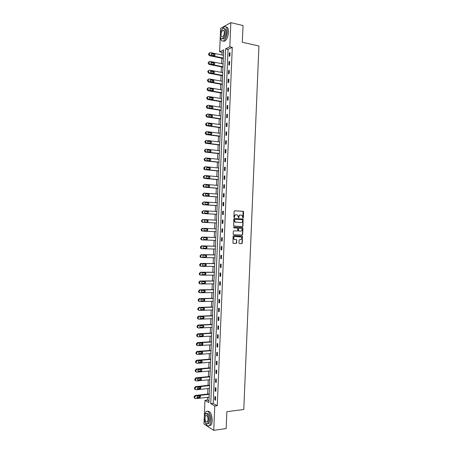 <?xml version="1.0" encoding="UTF-8"?>
<svg xmlns="http://www.w3.org/2000/svg" width="453" height="453" viewBox="0 0 453 453"><rect width="100%" height="100%" fill="white"/><g stroke="black" fill="none" stroke-linecap="round" stroke-linejoin="round"><path stroke-width="0.68" d="M243.012 218.057L243.357 217.689L243.601 211.857L243.153 211.279L234.626 210.764L234.122 211.285L233.878 217.174L234.195 217.582L234.58 216.449C234.716 215.379 235.249 214.818 236.177 214.762L237.649 215.09L238.454 217.757L238.969 217.451L239.003 216.693C239.139 215.628 239.671 215.067 240.588 215.011L242.044 215.334L243.012 218.057M242.882 218.018L243.091 211.364L234.49 210.775M234.065 217.542L234.58 216.449M238.493 217.78L239.003 216.693M238.974 242.978L239.422 243.538L241.806 243.612L242.298 243.074L242.372 236.121L233.578 235.713L233.08 236.251L232.995 243.255L236.172 243.442L236.67 242.904L236.596 239.648L234.195 239.229C233.357 237.893 233.629 236.998 235.016 236.54L241.313 237.004C242.162 238.323 241.896 239.218 240.52 239.688L239.586 239.66L239.088 240.192L238.974 242.978M220.39 33.482L220.611 28.346L230.837 22.65L243.023 25.544L242.321 42.288L258.929 45.968L243.788 409.501L226.874 411.681L226.166 428.555L213.737 430.35L203.975 423.985L204.195 418.736M230.837 22.65L229.824 46.806L225.617 48.862L210.719 403.68L214.756 406.007L213.737 430.35M232.287 47.333L228.057 49.377L213.204 403.385L217.264 405.701L232.287 47.333L229.824 46.806M217.264 405.701L214.756 406.007M242.519 226.523L243.012 225.996L243.068 219.026L234.303 218.488L233.799 219.014L233.731 226.036L242.519 226.523M242.927 228.052L242.655 234.535L242.162 235.067L233.623 234.745L233.165 234.173L233.284 231.37L233.782 230.837L237.264 230.985L237.763 230.452L237.638 228.125L233.765 227.87L233.799 227.095L242.723 227.576L242.366 234.518L242.655 234.535M229.343 52.944L229.201 56.319L229.909 55.996L230.05 52.616L229.343 52.944L230.028 53.086M228.975 61.727L228.833 65.102L229.535 64.796L229.682 61.41L228.975 61.727L229.66 61.863M228.606 70.504L228.465 73.884L229.167 73.596L229.309 70.209L228.606 70.504L229.292 70.64M228.238 79.286L228.097 82.667L228.799 82.395L228.941 79.009L228.238 79.286L228.924 79.417M227.87 88.075L227.729 91.449L228.431 91.2L228.572 87.814L227.87 88.075L228.555 88.193M227.502 96.857L227.361 100.238L228.063 100L228.204 96.614L227.502 96.857L228.187 96.97M227.134 105.645L226.993 109.026L227.695 108.805L227.836 105.419L227.134 105.645L227.819 105.753M226.766 114.433L226.625 117.814L227.321 117.616L227.463 114.224L226.766 114.433L227.451 114.535M226.398 123.222L226.257 126.602L226.953 126.421L227.095 123.035L226.398 123.222L227.083 123.318M226.03 132.016L225.888 135.396L226.585 135.232L226.726 131.846L226.03 132.016L226.715 132.106M225.662 140.809L225.52 144.19L226.217 144.043L226.358 140.657L225.662 140.809L226.347 140.894M225.288 149.603L225.147 152.984L225.843 152.859L225.985 149.467L225.288 149.603L225.979 149.683M224.92 158.397L224.779 161.783L225.475 161.67L225.617 158.284L224.92 158.397L225.611 158.476M224.552 167.197L224.411 170.583L225.107 170.487L225.249 167.1L224.552 167.197L225.243 167.265M224.184 175.996L224.042 179.382L224.733 179.309L224.875 175.917L224.184 175.996L224.869 176.058M223.816 184.796L223.674 188.182L224.365 188.125L224.507 184.733L223.816 184.796L224.501 184.852M223.448 193.601L223.301 196.987L223.997 196.947L224.139 193.556L223.448 193.601L224.133 193.652M223.074 202.406L222.933 205.792L223.623 205.77L223.765 202.378L223.074 202.406L223.765 202.451M222.706 211.211L222.565 214.597L223.255 214.592L223.397 211.2L222.706 211.211L223.397 211.251M222.338 220.016L222.196 223.403L222.887 223.42L223.029 220.022L222.338 220.016L223.029 220.05M221.97 228.827L221.828 232.213L222.514 232.247L222.655 228.85L221.97 228.827L222.655 228.856M221.596 237.632L221.455 241.024L222.146 241.075L222.287 237.678L221.596 237.632M221.228 246.449L221.087 249.835L221.772 249.909L221.919 246.511L221.228 246.449M220.86 255.26L220.719 258.652L221.404 258.737L221.545 255.339L220.86 255.26M220.486 264.076L220.345 267.468L221.036 267.57L221.177 264.173L220.486 264.076M220.118 272.893L219.977 276.285L220.662 276.404L220.804 273.006L220.118 272.893M219.75 281.709L219.609 285.101L220.294 285.243L220.435 281.845L219.75 281.709M219.382 290.526L219.235 293.923L219.92 294.082L220.062 290.679L219.382 290.526M219.009 299.348L218.867 302.74L219.552 302.921L219.694 299.518L219.009 299.348M218.64 308.17L218.499 311.568L219.178 311.76L219.32 308.363L218.64 308.17M218.267 316.998L218.125 320.39L218.81 320.605L218.952 317.202L218.267 316.998M217.899 325.82L217.757 329.218L218.437 329.45L218.578 326.047L217.899 325.82M217.531 334.648L217.389 338.046L218.069 338.295L218.21 334.892L217.531 334.648M217.157 343.476L217.015 346.873L217.695 347.145L217.836 343.742L217.157 343.476M216.789 352.309L216.647 355.707L217.327 355.99L217.468 352.587L216.789 352.309M216.415 361.143L216.274 364.54L216.953 364.841L217.095 361.437L216.415 361.143M216.047 369.976L215.905 373.374L216.585 373.697L216.727 370.288L216.047 369.976M215.679 378.81L215.532 382.207L216.211 382.547L216.353 379.144L215.679 378.81M215.305 387.643L215.164 391.047L215.838 391.403L215.985 388L215.305 387.643M214.937 396.483L214.79 399.886L215.469 400.259L215.611 396.856L214.937 396.483M223.612 51.529L222.038 52.293L221.925 54.983M221.789 58.211L221.557 63.658M221.421 66.868L221.194 72.338M221.058 75.521L220.826 81.013M220.696 84.179L220.464 89.7M220.334 92.842L220.101 98.38M219.965 101.5L219.733 107.067M219.603 110.164L219.371 115.753M219.241 118.828L219.003 124.439M218.878 127.491L218.64 133.125M218.51 136.16L218.272 141.817M218.148 144.824L217.91 150.509M217.785 153.499L217.542 159.207M217.417 162.168L217.18 167.899M217.055 170.843L216.811 176.596M216.687 179.513L216.449 185.294M216.324 188.193L216.081 193.992M215.962 196.868L215.713 202.695M215.594 205.549L215.351 211.398M215.232 214.229L214.982 220.101M214.864 222.91L214.62 228.805M214.501 231.596L214.252 237.491M214.133 240.305L213.89 246.177M213.771 249.014L213.522 254.869M213.403 257.723L213.159 263.555M213.035 266.438L212.791 272.247M212.672 275.152L212.429 280.939M212.304 283.867L212.061 289.631M211.936 292.581L211.698 298.329M211.574 301.302L211.33 307.021M211.206 310.022L210.968 315.718M210.838 318.742L210.6 324.422M210.475 327.468L210.237 333.119M210.107 336.188L209.869 341.822M209.739 344.914L209.501 350.526M209.371 353.646L209.139 359.235M209.009 362.372L208.771 367.938M208.64 371.103L208.408 376.647M208.272 379.835L208.04 385.356M207.904 388.566L207.672 394.07M207.536 397.304L207.423 400.084L208.935 400.95M204.314 415.877L204.966 400.367L208.867 402.615L223.686 49.807L219.62 51.789L220.271 36.319M207.423 400.084L204.966 400.367M222.038 52.293L219.62 51.789M228.057 49.377L225.617 48.862M213.204 403.385L210.719 403.68M221.828 232.213L222.514 232.242M221.455 241.024L222.146 241.047M221.087 249.835L221.777 249.852M220.719 258.652L221.409 258.663M220.345 267.468L221.036 267.468M219.977 276.285L220.668 276.279M219.609 285.101L220.3 285.096M219.235 293.923L219.931 293.906M218.867 302.74L219.558 302.723M218.499 311.568L219.19 311.539M218.125 320.39L218.822 320.362M217.757 329.218L218.448 329.184M217.389 338.046L218.08 338.006M217.015 346.873L217.712 346.828M216.647 355.707L217.338 355.65M216.274 364.54L216.97 364.478M215.905 373.374L216.596 373.306M215.532 382.207L216.228 382.139M215.164 391.047L215.86 390.967M214.79 399.886L215.486 399.801M240.441 215.011L240.3 215.011C239.382 215.067 238.85 215.628 238.714 216.693M236.024 214.762L235.894 214.762C234.965 214.818 234.433 215.379 234.292 216.449M242.293 226.511L242.723 225.985L242.78 219.026L234.201 218.493M242.598 220.084L242.287 219.682L234.796 219.292L234.444 219.66L235.073 222.01L240.985 222.565C241.902 222.502 242.429 221.942 242.565 220.883L242.598 220.084M234.767 219.292L234.444 219.66M240.769 222.559L234.79 222.004L234.156 219.654M233.555 234.739L241.874 235.05L242.366 234.518M233.754 227.095L242.48 227.485M240.854 231.132C242.242 230.662 242.497 229.762 241.63 228.437L239.003 228.102L238.505 228.629L238.629 230.951L240.854 231.132M239.003 228.102L238.505 228.629M238.878 231.047L238.142 230.464L238.216 228.618M242.638 228.046L242.191 227.474M234.818 239.495L233.907 239.207C233.074 237.876 233.346 236.981 234.733 236.523L240.35 236.726M233.153 243.34L235.888 243.425L236.387 242.887L236.5 240.096L236.138 239.541M239.314 243.521L241.517 243.589L242.01 243.051L242.281 236.579L241.902 236.019M223.335 58.075L210.039 55.368L209.207 53.505L210.249 52.582L223.454 55.294M223.318 58.522L209.377 55.696L208.527 54.394L209.416 52.893M214.354 55.742L213.793 54.286L211.302 53.777M211.942 55.249L214.314 55.736C215.334 55.391 215.379 54.796 214.456 53.958L212.015 53.454C210.996 53.799 210.945 54.388 211.868 55.232L211.942 55.249M220.424 37.18C220.775 40.362 221.834 41.585 223.595 40.855C225.673 39.298 226.908 36.359 227.293 32.027C227.253 27.86 226.194 26.144 224.122 26.874L221.998 29.405M223.023 41.076L224.818 41.121C226.902 39.57 228.136 36.631 228.522 32.305C228.533 28.641 227.666 26.852 225.911 26.942M224.297 28.72C225.639 28.511 226.307 29.785 226.313 32.548C226.036 35.668 225.147 37.786 223.652 38.907L222.247 38.782M225.175 32.293C225.152 29.292 224.394 28.052 222.899 28.584C221.392 29.711 220.503 31.835 220.232 34.955C220.254 37.956 221.019 39.19 222.519 38.658C224.014 37.537 224.903 35.413 225.175 32.293M221.104 34.485C221.115 36.421 221.608 37.214 222.576 36.874C223.539 36.149 224.11 34.785 224.286 32.769C224.275 30.838 223.782 30.04 222.819 30.379C221.851 31.11 221.279 32.474 221.104 34.485M205.419 422.87C206.636 425.622 207.955 426.511 209.382 425.526C210.317 424.637 210.849 423.017 210.979 420.661C211.313 415.146 208.148 409.518 206.007 411.658L204.546 415.005M209.127 425.712L210.634 425.35C211.568 424.461 212.1 422.842 212.231 420.492C211.891 414.031 210.317 410.967 207.508 411.313M206.528 413.538C208.59 413.074 209.762 415.254 210.039 420.073L208.89 423.578L207.672 423.787M208.884 420.225C208.59 415.31 207.4 413.147 205.317 413.736L204.161 417.247C204.439 422.145 205.634 424.308 207.734 423.736L208.884 420.225M204.988 417.774C205.175 420.928 205.939 422.321 207.293 421.953L208.035 419.693C207.848 416.528 207.078 415.129 205.736 415.509L204.988 417.774M222.972 66.738L209.637 64.133L208.839 62.282L209.881 61.353L223.091 63.958M222.955 67.163L208.98 64.439L208.154 63.16L209.065 61.653M213.975 64.479L213.448 63.012L210.945 62.514M211.574 64.009L213.946 64.473C214.954 64.133 215.011 63.545 214.116 62.701L211.647 62.214C210.634 62.548 210.577 63.137 211.472 63.981L211.574 64.009M222.61 75.402L209.241 72.899L208.442 71.631L208.471 71.064L209.513 70.13L222.729 72.627M222.593 75.81L208.578 73.188L207.808 71.359L208.714 70.408M213.578 73.21C214.58 72.882 214.643 72.293 213.771 71.449L211.279 70.968C210.277 71.302 210.209 71.885 211.081 72.735L213.578 73.21L213.103 71.744L210.594 71.263M222.247 84.071L208.839 81.665L208.097 79.847L209.144 78.901L222.361 81.291M222.23 84.451L208.182 81.936L207.44 80.124L208.363 79.167M210.249 80.005L210.911 79.734C209.915 80.051 209.841 80.64 210.69 81.489L213.21 81.953L212.757 80.47L210.249 80.005M213.21 81.953C214.201 81.625 214.275 81.042 213.425 80.198L210.911 79.734M221.879 92.74L208.652 90.492L207.729 88.635L208.771 87.678L221.998 89.96M221.868 93.103L207.785 90.685L207.072 88.89L208.012 87.927M212.831 90.696L212.412 89.207L209.886 88.748L210.543 88.494C209.552 88.811 209.473 89.394 210.3 90.243L212.842 90.696C213.827 90.374 213.907 89.796 213.08 88.947L210.543 88.494M221.517 101.41L208.284 99.269L207.355 97.418L208.403 96.455L221.636 98.635M221.5 101.749L207.383 99.434L206.704 97.661L207.667 96.687M212.446 99.434L212.066 97.939L209.529 97.497M210.096 99.054L212.474 99.439C213.454 99.128 213.539 98.544 212.734 97.701L210.169 97.253C209.19 97.565 209.105 98.148 209.909 98.997L210.096 99.054M221.155 110.085L207.916 108.052L206.987 106.206L208.035 105.238L221.268 107.304M221.138 110.396L206.987 108.182L206.33 106.427L207.315 105.453M212.061 108.176L211.721 106.676L209.178 106.251M209.728 107.82L212.106 108.188C213.074 107.876 213.17 107.299 212.383 106.455L209.801 106.019C208.833 106.325 208.737 106.902 209.518 107.752L209.728 107.82M220.787 118.76L207.542 116.829L206.591 115.56L206.619 114.994L207.661 114.014L220.905 115.979M220.775 119.048L206.591 116.936L205.962 115.198L206.97 114.218M211.676 116.925L211.375 115.413L208.827 115M209.36 116.585L211.738 116.936C212.7 116.631 212.797 116.053 212.038 115.209L209.433 114.79C208.471 115.09 208.369 115.662 209.127 116.512L209.36 116.585M220.424 127.435L207.174 125.611L206.245 123.788L207.293 122.797L220.543 124.654M220.413 127.701L206.2 125.691L205.594 123.975L206.625 122.984M211.285 125.674L211.03 124.15L208.476 123.754M208.986 125.356L211.37 125.685C212.321 125.385 212.429 124.813 211.693 123.969L209.065 123.556C208.108 123.85 208.001 124.422 208.737 125.271L208.986 125.356M220.062 136.11L206.806 134.399L205.877 132.576L206.925 131.58L220.175 133.329M220.05 136.359L206.149 134.564L205.22 132.746L206.285 131.749M210.9 134.422L210.679 132.893L208.131 132.508M208.618 134.122L211.002 134.433C211.947 134.139 212.061 133.567 211.341 132.723L208.697 132.327C207.751 132.616 207.633 133.188 208.346 134.031L208.618 134.122M219.694 144.79L206.432 143.182L205.503 141.37L206.551 140.368L219.813 142.01M219.688 145.011L205.781 143.329L204.852 141.523L205.962 140.504M210.509 143.171L210.334 141.636L207.785 141.262M208.25 142.893L210.634 143.188C211.568 142.893 211.687 142.327 210.996 141.489L208.323 141.098C207.389 141.381 207.264 141.948 207.955 142.797L208.25 142.893M219.331 153.471L206.064 151.97L205.668 151.834L205.135 150.164L206.183 149.156L219.445 150.69M219.32 153.669L205.407 152.1L205.016 151.965L204.484 150.3L205.645 149.264M210.113 151.919L209.982 150.379L207.44 150.017M207.882 151.67L210.266 151.936C211.194 151.653 211.319 151.087 210.645 150.249L207.955 149.869C207.027 150.153 206.896 150.713 207.57 151.557L207.882 151.67M218.963 162.151L205.69 160.758L205.277 160.611L204.762 158.963L205.809 157.944L219.082 159.371M218.958 162.327L205.039 160.872L204.626 160.724L204.11 159.077L205.322 158.029M209.722 160.673L209.631 159.128L207.095 158.776M207.508 160.441L209.898 160.696C210.815 160.407 210.945 159.847 210.294 159.009L207.587 158.641C206.664 158.924 206.528 159.484 207.18 160.322L207.508 160.441M218.601 170.838L205.322 169.552L204.881 169.388L204.394 167.763L205.441 166.732L218.72 168.052M218.595 170.991L204.671 169.643L204.229 169.484L203.742 167.859L205.011 166.8M209.326 169.433L209.286 167.87L206.755 167.536M207.14 169.218L209.529 169.45C210.435 169.167 210.577 168.612 209.943 167.774L207.219 167.417C206.302 167.695 206.16 168.256 206.794 169.094L207.14 169.218M218.238 179.518L204.954 178.34L204.49 178.171L204.02 176.562L205.073 175.526L218.352 176.738M218.233 179.654L204.303 178.42L203.839 178.25L203.374 176.642L204.694 175.571M208.924 178.188L208.935 176.619L206.415 176.296M206.772 177.995L209.161 178.21C210.062 177.933 210.203 177.372 209.592 176.54L206.845 176.194C205.945 176.472 205.798 177.027 206.404 177.859L206.772 177.995M217.87 188.205L204.58 187.134L204.099 186.953L203.652 185.362L204.699 184.32L217.989 185.424M217.865 188.312L203.929 187.197L203.448 187.015L203.001 185.424L204.382 184.348M208.522 186.947L208.584 185.373L206.081 185.056M206.404 186.772L208.788 186.97C209.682 186.693 209.835 186.138 209.241 185.311L206.477 184.971C205.583 185.243 205.43 185.798 206.019 186.63L206.404 186.772M217.508 196.896L204.212 195.934L203.708 195.741L203.278 194.167L204.331 193.114L217.621 194.111M217.502 196.981L203.561 195.973L203.063 195.781L202.633 194.212L204.071 193.131M208.114 195.707L208.227 194.122L205.753 193.822M206.03 195.554L208.42 195.73C209.309 195.458 209.462 194.903 208.884 194.077L206.109 193.754C205.22 194.026 205.062 194.575 205.634 195.402L206.03 195.554M217.14 205.583L203.839 204.728L203.318 204.524L202.91 202.972L203.958 201.908L217.259 202.797M217.14 205.645L203.193 204.75L202.672 204.546L202.259 202.995L203.765 201.919M207.695 204.467L207.876 202.876L205.424 202.587M205.662 204.337L208.052 204.49C208.929 204.218 209.093 203.674 208.533 202.848L205.736 202.536C204.858 202.802 204.694 203.352 205.249 204.178L205.662 204.337M216.777 214.275L203.471 213.527L202.933 213.312L202.536 211.778L203.59 210.707L216.891 211.489M216.772 214.314L202.819 213.533L202.281 213.318L201.891 211.783L203.454 210.707M207.27 213.233L207.519 211.63L205.113 211.353M205.294 213.12L207.684 213.255C208.556 212.984 208.72 212.44 208.176 211.619L205.368 211.319C204.496 211.585 204.326 212.129 204.864 212.955L205.294 213.12M216.409 222.967L203.097 222.327L202.542 222.106L202.14 221.149L202.168 220.583L203.216 219.507L216.528 220.181M216.409 222.984L202.451 222.315L201.896 222.089L201.517 220.577L202.57 219.495L203.148 219.507M206.823 221.998C207.559 221.625 207.672 221.087 207.168 220.385L204.813 220.118M204.92 221.908L207.315 222.021C208.182 221.755 208.346 221.211 207.819 220.396L204.999 220.101C204.133 220.368 203.958 220.911 204.479 221.732L204.92 221.908M216.047 231.659L202.729 231.126L202.157 230.894L201.795 229.394L202.848 228.306L216.16 228.873M204.473 230.685L206.291 230.758C207.151 230.492 207.321 229.954 206.811 229.144L204.603 228.89C203.771 229.156 203.59 229.694 204.099 230.509L206.947 230.792C207.802 230.52 207.978 229.982 207.468 229.167L204.626 228.89M202.729 231.126L201.506 230.866L201.149 229.365L202.197 228.284L202.848 228.306M215.798 237.548L201.828 237.066L200.753 238.72L201.121 239.643L202.276 239.926M215.679 240.356L202.355 239.931L201.766 239.688L201.398 238.771L201.426 238.204L202.474 237.112L215.798 237.57M203.986 239.45L205.922 239.512C206.772 239.246 206.953 238.708 206.455 237.899L206.177 237.746M204.178 239.478L206.574 239.558C207.429 239.292 207.604 238.754 207.112 237.944L204.258 237.678C203.408 237.938 203.227 238.476 203.714 239.292L204.122 239.478M215.435 246.222L201.46 245.849L200.407 246.953L200.385 247.514L200.736 248.42L201.845 248.72M215.317 249.054L201.987 248.737L201.381 248.487L201.053 247.015L202.106 245.911L215.43 246.262M203.55 248.216L205.554 248.261C206.398 247.995 206.579 247.463 206.098 246.659L205.877 246.517M203.81 248.272L206.206 248.329C207.049 248.063 207.231 247.525 206.755 246.721L203.89 246.466C203.04 246.732 202.859 247.264 203.335 248.074L203.703 248.261M215.067 254.897L201.087 254.637L200.011 256.313L200.351 257.196L200.968 257.457M214.949 257.751L201.613 257.542L200.996 257.281L200.679 255.832L201.732 254.716L215.067 254.96M203.125 256.981L205.186 257.015C206.024 256.749 206.206 256.217 205.741 255.418L205.566 255.294M203.442 257.061L205.838 257.1C206.676 256.834 206.862 256.302 206.398 255.498L203.516 255.26C202.678 255.52 202.491 256.053 202.95 256.857L203.284 257.044M214.705 263.572L200.719 263.431L199.665 264.546L199.966 265.979L200.6 266.245M214.586 266.449L201.245 266.347L200.611 266.081L200.283 265.209L201.364 263.527L214.699 263.663M202.712 265.758L204.818 265.775C205.645 265.509 205.838 264.977 205.385 264.184L205.243 264.071M203.069 265.854L205.469 265.877C206.296 265.611 206.489 265.079 206.036 264.28L203.148 264.054C202.315 264.314 202.123 264.846 202.57 265.645L202.865 265.82M214.343 272.247L200.345 272.219L199.269 273.906L199.58 274.761L200.226 275.039M214.218 275.152L200.872 275.158L200.226 274.88L199.937 273.465L200.99 272.332L214.337 272.361M202.304 274.529L204.45 274.529C205.271 274.263 205.464 273.737 205.028 272.944L204.909 272.848M202.701 274.648L205.101 274.648C205.922 274.382 206.115 273.855 205.679 273.063L202.774 272.848C201.953 273.108 201.755 273.635 202.185 274.433L202.446 274.603M213.975 280.928L199.977 281.013L198.924 282.145L199.201 283.55L199.858 283.827M213.856 283.855L200.503 283.969L199.841 283.686L199.563 282.281L200.622 281.143L213.969 281.064M201.902 283.306L204.082 283.289C204.898 283.023 205.096 282.496 204.671 281.709L204.575 281.624M202.327 283.448L204.728 283.425C205.549 283.159 205.741 282.632 205.322 281.845L202.406 281.641C201.585 281.902 201.387 282.429 201.806 283.221L202.032 283.38M213.612 289.609L199.609 289.807L198.527 291.511L198.816 292.332L199.49 292.621M213.488 292.559L200.13 292.78L199.456 292.491L199.195 291.103L200.249 289.954L213.606 289.767M201.5 292.083L203.714 292.049C204.524 291.783 204.722 291.256 204.309 290.475L204.235 290.407M201.959 292.242L204.36 292.202C205.169 291.936 205.373 291.415 204.96 290.628L202.032 290.435C201.223 290.701 201.019 291.228 201.426 292.015L201.619 292.162M213.25 298.295L199.235 298.601L198.182 299.75L198.437 301.12L199.116 301.421M213.12 301.262L199.756 301.596L199.077 301.296L198.822 299.92L199.875 298.77L213.238 298.47M201.104 300.866L203.34 300.809C204.15 300.543 204.348 300.022 203.952 299.24L203.895 299.184M201.591 301.041L203.992 300.985C204.796 300.718 204.999 300.192 204.603 299.41L201.664 299.235C200.86 299.501 200.651 300.022 201.047 300.809L201.206 300.939M212.882 306.975L198.867 307.394L197.785 309.122L198.052 309.914L198.748 310.214M212.757 309.971L199.388 310.407L198.691 310.107L198.448 308.748L199.507 307.581L212.876 307.179M200.707 309.648L202.972 309.575C203.771 309.308 203.98 308.787 203.59 308.012L203.55 307.966M201.217 309.841L203.624 309.767C204.422 309.495 204.626 308.974 204.241 308.199L201.296 308.034C200.492 308.3 200.283 308.821 200.668 309.603L200.792 309.716M212.519 315.662L198.493 316.194L197.44 317.36L197.672 318.708L198.374 319.014M212.389 318.68L199.014 319.229L198.312 318.918L198.08 317.57L199.133 316.398L212.508 315.888M200.317 318.431L202.604 318.34C203.397 318.074 203.607 317.553 203.233 316.777L203.204 316.749M200.849 318.646L203.25 318.55C204.048 318.278 204.252 317.757 203.878 316.987L200.922 316.84C200.13 317.106 199.915 317.627 200.288 318.402L200.385 318.493M212.151 324.348L198.125 324.994L197.066 326.171L197.287 327.502L198.006 327.813M212.027 327.389L198.646 328.046L197.927 327.729L197.706 326.398L198.765 325.22L212.14 324.597M199.926 327.219L202.236 327.106C203.023 326.84 203.233 326.319 202.87 325.548L200.554 325.645C199.762 325.905 199.547 326.426 199.909 327.196L202.882 327.332C203.669 327.06 203.884 326.545 203.516 325.775M211.789 333.034L197.751 333.799L196.698 334.982L196.908 336.296L197.616 336.619M211.659 336.103L198.272 336.862L197.548 336.545L197.332 335.226L198.391 334.037L211.778 333.312M199.535 336.007L201.868 335.871C202.65 335.605 202.865 335.09 202.508 334.325L200.181 334.45C199.399 334.716 199.178 335.231 199.53 336.001L202.514 336.115C203.295 335.849 203.51 335.328 203.154 334.563M211.421 341.726L197.383 342.598L196.325 343.793L196.528 345.095L197.219 345.424M211.291 344.818L197.899 345.684L197.168 345.362L196.936 344.62L198.018 342.859L211.409 342.021M199.15 344.801L202.14 344.903C202.921 344.631 203.137 344.116 202.791 343.357L199.813 343.255C199.031 343.521 198.81 344.037 199.15 344.801L201.5 344.642C202.27 344.376 202.485 343.867 202.157 343.108M211.058 350.418L197.01 351.403L195.956 352.604L196.149 353.895L196.829 354.229M210.928 353.533L197.531 354.506L196.783 354.178L196.591 352.887L197.65 351.681L211.041 350.735M198.754 353.583L201.126 353.414C201.885 353.153 202.112 352.649 201.806 351.896M199.365 353.867L201.772 353.691C202.548 353.419 202.763 352.904 202.429 352.145L199.439 352.06C198.663 352.332 198.442 352.847 198.771 353.606L198.776 353.612M210.69 359.11L196.642 360.209L195.583 361.42L195.77 362.7L196.438 363.034M210.56 362.247L197.157 363.334L196.404 363L196.217 361.715L197.276 360.503L210.679 359.45M198.369 362.377L200.758 362.185L201.449 360.684M198.992 362.677L201.404 362.485C202.168 362.207 202.395 361.698 202.066 360.939L199.071 360.871C198.301 361.143 198.074 361.658 198.397 362.411L198.38 362.394M210.328 367.808L196.268 369.019L195.209 370.237L195.39 371.5L196.041 371.845M210.192 370.962L196.783 372.162L196.024 371.822L195.843 370.548L196.902 369.331L210.311 368.17M198.624 371.488L197.984 371.177L200.39 370.962L201.098 369.472L198.697 369.682C197.933 369.954 197.706 370.469 198.018 371.222L201.03 371.279C201.795 371.001 202.021 370.486 201.704 369.733L201.109 369.472M209.96 376.5L195.894 377.825L194.841 379.053L195.011 380.31L195.651 380.656M209.83 379.682L196.415 380.99L195.645 380.645L195.447 379.954L196.534 378.159L209.943 376.89M198.25 380.305L197.61 379.971L200.022 379.739L200.741 378.266L198.323 378.493C197.565 378.77 197.338 379.28 197.638 380.033L200.662 380.067C201.421 379.79 201.647 379.28 201.342 378.532L200.736 378.266M209.597 385.197L195.526 386.635L194.467 387.87L194.631 389.116L196.041 389.818L209.462 388.402M194.631 389.116L195.266 389.472L195.101 388.221L196.16 386.987L209.58 385.611M197.876 389.116L200.288 388.867L200.973 387.332L197.955 387.309L197.265 388.844L197.876 389.116L197.242 388.765L199.648 388.515L200.385 387.06M209.229 393.9L195.152 395.452L194.094 396.692L194.252 397.927L194.875 398.278M209.093 397.128L195.668 398.646L194.886 398.3L194.728 397.06L195.787 395.814L209.212 394.331M197.508 397.932L199.92 397.66L200.611 396.126L197.582 396.126L196.885 397.655L197.508 397.932L196.868 397.564L199.28 397.292L200.028 395.854M243.068 217.689L243.357 217.689M234.263 217.208L234.546 217.208M238.686 217.446L238.969 217.451M242.865 211.279L243.153 211.279M243.312 211.857L243.601 211.857M242.548 218.935L242.836 218.941M242.995 219.512L243.284 219.512M242.723 225.985L243.012 225.996M234.127 220.458L234.411 220.464M235.577 222.304L235.86 222.31M240.696 222.559L240.985 222.565M241.874 235.05L242.162 235.067M238.142 230.464L238.425 230.475M234.733 236.523L235.016 236.54M236.5 240.096L236.789 240.118M236.387 242.887L236.67 242.904M235.888 243.425L236.172 243.442M242.281 236.579L242.57 236.596M242.01 243.051L242.298 243.074M241.517 243.589L241.806 243.612M210.135 55.396L209.473 55.719M209.207 53.505L208.55 53.833M209.184 54.066L208.527 54.394M211.353 53.782L212.015 53.454M213.725 54.269L214.388 53.941M209.762 64.167L209.105 64.473M208.839 62.282L208.182 62.593M208.816 62.848L208.154 63.16M210.985 62.525L211.647 62.214M213.357 62.99L214.02 62.678M209.394 72.939L208.731 73.227M208.471 71.064L207.808 71.359M208.442 71.631L207.785 71.919M210.617 71.263L211.279 70.968M212.989 71.71L213.652 71.421M209.026 81.716L208.363 81.987M208.097 79.847L207.44 80.124M208.074 80.413L207.417 80.685M212.621 80.436L213.284 80.158M208.652 90.492L207.995 90.747M207.729 88.635L207.072 88.89M207.706 89.196L207.049 89.451M212.253 89.156L212.916 88.901M208.284 99.269L207.627 99.507M207.355 97.418L206.704 97.661M207.332 97.984L206.676 98.222M209.541 97.486L210.169 97.253M211.885 97.888L212.548 97.644M207.916 108.052L207.259 108.267M206.987 106.206L206.33 106.427M206.964 106.766L206.308 106.993M209.201 106.223L209.801 106.019M211.517 106.614L212.18 106.393M207.542 116.829L206.885 117.033M206.619 114.994L205.962 115.198M206.591 115.56L205.939 115.764M208.861 114.966L209.433 114.79M211.149 115.345L211.811 115.141M207.174 125.611L206.517 125.798M206.245 123.788L205.594 123.975M206.223 124.349L205.566 124.535M208.527 123.709L209.065 123.556M210.787 124.071L211.443 123.89M206.806 134.399L206.149 134.564M205.877 132.576L205.22 132.746M205.855 133.142L205.198 133.307M208.193 132.452L208.697 132.327M210.419 132.808L211.075 132.638M206.432 143.182L205.781 143.329M205.503 141.37L204.852 141.523M205.481 141.936L204.83 142.083M207.859 141.2L208.323 141.098M210.05 141.54L210.707 141.387M206.064 151.97L205.407 152.1M205.135 150.164L204.484 150.3M205.113 150.73L204.456 150.86M207.531 149.954L207.955 149.869M209.682 150.277L210.339 150.141M205.69 160.758L205.039 160.872M204.762 158.963L204.11 159.077M204.739 159.53L204.088 159.643M207.202 158.709L207.587 158.641M209.314 159.014L209.971 158.895M205.322 169.552L204.671 169.643M204.394 167.763L203.742 167.859M204.371 168.323L203.72 168.42M206.874 167.468L207.219 167.417M208.946 167.752L209.603 167.655M204.954 178.34L204.303 178.42M204.02 176.562L203.374 176.642M203.997 177.123L203.346 177.202M206.551 176.234L206.845 176.194M208.578 176.489L209.235 176.41M204.58 187.134L203.929 187.197M203.652 185.362L203.001 185.424M203.629 185.928L202.978 185.99M208.21 185.232L208.867 185.169M204.212 195.934L203.561 195.973M203.278 194.167L202.633 194.212M203.255 194.728L202.61 194.773M207.842 193.975L208.499 193.929M203.839 204.728L203.193 204.75M202.91 202.972L202.259 202.995M202.887 203.533L202.236 203.561M207.474 202.723L208.131 202.695M203.471 213.527L202.819 213.533M202.536 211.778L201.891 211.783M202.514 212.344L201.868 212.349M207.106 211.466L207.757 211.46M203.097 222.327L202.451 222.315M202.168 220.583L201.517 220.577M202.14 221.149L201.494 221.138M206.738 220.215L207.389 220.226M201.795 229.394L201.149 229.365M201.772 229.96L201.126 229.931M206.37 228.963L207.021 228.992M206.291 230.758L206.947 230.792M202.474 237.112L201.828 237.066M201.426 238.204L200.781 238.159M201.398 238.771L200.753 238.72M205.922 239.512L206.574 239.558M202.106 245.911L201.46 245.849M201.053 247.015L200.407 246.953M201.03 247.581L200.385 247.514M205.554 248.261L206.206 248.329M201.732 254.716L201.087 254.637M200.679 255.832L200.039 255.747M200.656 256.398L200.011 256.313M205.186 257.015L205.838 257.1M201.364 263.527L200.719 263.431M200.311 264.648L199.665 264.546M200.283 265.209L199.643 265.113M204.818 265.775L205.469 265.877M200.99 272.332L200.345 272.219M199.937 273.465L199.297 273.346M199.915 274.025L199.269 273.906M204.45 274.529L205.101 274.648M200.622 281.143L199.977 281.013M199.563 282.281L198.924 282.145M199.541 282.848L198.901 282.712M204.082 283.289L204.728 283.425M200.249 289.954L199.609 289.807M199.195 291.103L198.556 290.945M199.173 291.664L198.527 291.511M203.714 292.049L204.36 292.202M199.875 298.77L199.235 298.601M198.822 299.92L198.182 299.75M198.799 300.486L198.159 300.316M203.34 300.809L203.992 300.985M199.507 307.581L198.867 307.394M198.448 308.748L197.814 308.555M198.425 309.314L197.785 309.122M202.972 309.575L203.624 309.767M199.133 316.398L198.493 316.194M198.08 317.57L197.44 317.36M198.057 318.136L197.417 317.927M202.604 318.34L203.25 318.55M198.765 325.22L198.125 324.994M197.706 326.398L197.066 326.171M197.684 326.964L197.044 326.738M199.983 327.276L200.475 327.451M202.236 327.106L202.882 327.332M198.391 334.037L197.751 333.799M197.332 335.226L196.698 334.982M197.31 335.792L196.676 335.548M199.575 336.052L200.107 336.256M201.868 335.871L202.514 336.115M198.018 342.859L197.383 342.598M196.964 344.054L196.325 343.793M196.936 344.62L196.302 344.359M199.173 344.829L199.733 345.061M201.5 344.642L202.14 344.903M197.65 351.681L197.01 351.403M196.591 352.887L195.956 352.604M196.568 353.453L195.928 353.17M201.126 353.414L201.772 353.691M197.276 360.503L196.642 360.209M196.217 361.715L195.583 361.42M196.194 362.281L195.56 361.987M200.758 362.185L201.404 362.485M196.902 369.331L196.268 369.019M195.843 370.548L195.209 370.237M195.821 371.12L195.186 370.803M200.39 370.962L201.03 371.279M196.534 378.159L195.894 377.825M195.475 379.388L194.841 379.053M195.447 379.954L194.813 379.62M200.022 379.739L200.662 380.067M196.16 386.987L195.526 386.635M195.101 388.221L194.467 387.87M195.079 388.793L194.445 388.436M199.648 388.515L200.288 388.867M195.787 395.814L195.152 395.452M194.728 397.06L194.094 396.692M194.705 397.626L194.071 397.258M199.28 397.292L199.92 397.66M243.091 211.364L243.386 211.364M242.78 219.026L243.068 219.026M234.79 222.004L235.073 222.01M238.34 230.939L238.629 230.951M242.434 227.565L242.723 227.576M233.907 239.207L234.195 239.229M236.307 239.631L236.596 239.648M242.083 236.109L242.372 236.121M210.039 55.368L209.377 55.696M213.793 54.286L214.456 53.958M223.85 30.617L222.819 30.379M223.652 38.907L222.519 38.658M223.595 40.855L224.818 41.121M206.562 415.401L205.736 415.509M208.89 423.578L207.734 423.736M209.382 425.526L210.634 425.35M209.637 64.133L208.98 64.439M213.448 63.012L214.116 62.701M209.241 72.899L208.578 73.188M213.103 71.744L213.771 71.449M208.839 81.665L208.182 81.936M212.757 80.47L213.425 80.198M208.442 90.43L207.785 90.685M212.412 89.207L213.08 88.947M208.046 99.196L207.383 99.434M212.066 97.939L212.734 97.701M207.644 107.967L206.987 108.182M211.721 106.676L212.383 106.455M207.248 116.738L206.591 116.936M211.375 115.413L212.038 115.209M206.851 125.509L206.2 125.691M211.03 124.15L211.693 123.969M206.455 134.281L205.804 134.445M210.679 132.893L211.341 132.723M206.064 143.057L205.407 143.205M210.334 141.636L210.996 141.489M205.668 151.834L205.016 151.965M209.982 150.379L210.645 150.249M205.277 160.611L204.626 160.724M209.631 159.128L210.294 159.009M204.881 169.388L204.229 169.484M209.286 167.87L209.943 167.774M204.49 178.171L203.839 178.25M208.935 176.619L209.592 176.54M204.099 186.953L203.448 187.015M208.584 185.373L209.241 185.311M203.708 195.741L203.063 195.781M208.227 194.122L208.884 194.077M203.318 204.524L202.672 204.546M207.876 202.876L208.533 202.848M202.933 213.312L202.281 213.318M207.519 211.63L208.176 211.619M202.542 222.106L201.896 222.089M207.168 220.385L207.819 220.396M202.157 230.894L201.506 230.866M206.811 229.144L207.468 229.167M201.766 239.688L201.121 239.643M206.455 237.899L207.112 237.944M201.381 248.487L200.736 248.42M206.098 246.659L206.755 246.721M200.996 257.281L200.351 257.196M205.741 255.418L206.398 255.498M200.611 266.081L199.966 265.979M205.385 264.184L206.036 264.28M200.226 274.88L199.58 274.761M205.028 272.944L205.679 273.063M199.841 283.686L199.201 283.55M204.671 281.709L205.322 281.845M199.456 292.491L198.816 292.332M204.309 290.475L204.96 290.628M199.077 301.296L198.437 301.12M203.952 299.24L204.603 299.41M198.691 310.107L198.052 309.914M203.59 308.012L204.241 308.199M198.312 318.918L197.672 318.708M203.233 316.777L203.878 316.987M197.927 327.729L197.287 327.502M197.548 336.545L196.908 336.296M197.168 345.362L196.528 345.095M202.168 343.108L202.791 343.357M196.783 354.178L196.149 353.895M201.834 351.89L202.429 352.145M196.404 363L195.77 362.7M201.494 360.679L202.066 360.939M196.024 371.822L195.39 371.5M201.155 369.472L201.704 369.733M195.645 380.645L195.011 380.31M200.815 378.261L201.342 378.532M200.475 387.055L200.973 387.332M194.886 398.3L194.252 397.927M200.13 395.854L200.611 396.126"/></g></svg>
